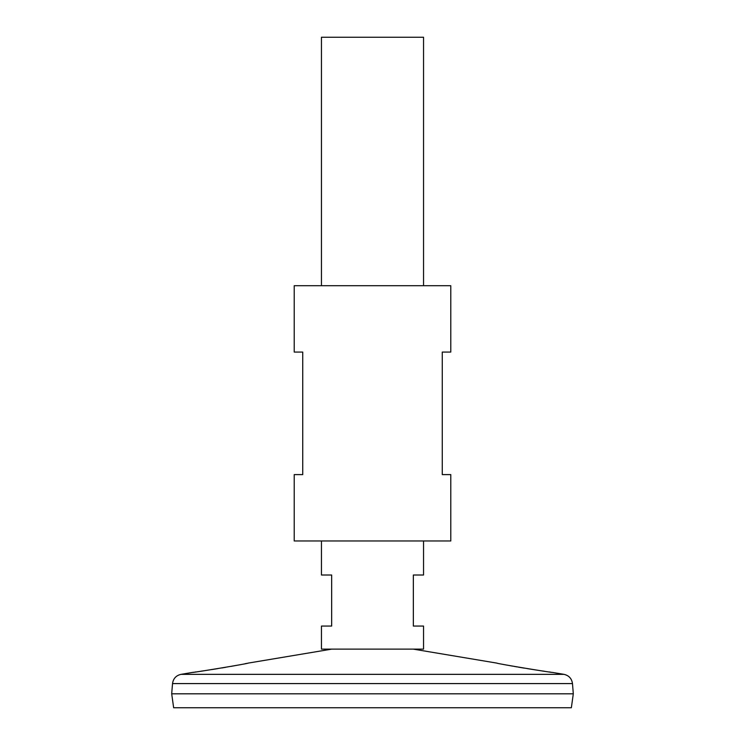 <?xml version="1.0" encoding="UTF-8"?>
<svg xmlns="http://www.w3.org/2000/svg" width="745" height="745" viewBox="0 0 745 745"><rect width="100%" height="100%" fill="white"/><g stroke="black" fill="none" stroke-linecap="round" stroke-linejoin="round"><path stroke-width="1.12" d="M450.781 285.708L294.219 285.708L294.219 352.078L302.731 352.078L302.731 474.602L294.219 474.602L294.219 540.972L450.781 540.972L450.781 474.602L442.269 474.602L442.269 352.078L450.781 352.078L450.781 285.708M200.759 671.236L203.441 670.835M211.729 669.578L217.847 668.6M221.805 667.958L225.716 667.296M230.801 666.412L236.901 665.304M245.124 663.721L246.8 663.385M331.758 649.118L248.001 663.134C249.817 663.395 190.953 673.07 192.61 672.409L192.797 672.381M192.964 672.353L193.784 672.241M194.734 672.111L195.907 671.943M413.242 649.118L496.999 663.134C495.202 663.395 554.038 673.07 552.39 672.409L563.984 674.346L181.016 674.346L192.61 672.409M550.862 672.195L549.121 671.943M544.688 671.301L542.313 670.947M538.477 670.379L527.386 668.638M524.163 668.116L518.362 667.138M516.974 666.896L514.45 666.458M512.811 666.17L509.608 665.583M172.523 683.584L572.477 683.584L573.305 693.8L171.695 693.8L172.523 683.584C173.25 678.574 176.081 675.491 181.016 674.346M573.305 693.828L171.695 693.828L173.65 707.75L571.35 707.75L573.305 693.828M423.551 540.972L423.551 575.01L413.345 575.01L413.345 626.061L423.551 626.061L423.551 649.118L321.449 649.118L321.449 626.061L331.655 626.061L331.655 575.01L321.449 575.01L321.449 540.972M423.551 285.708L423.551 37.25L321.449 37.25L321.449 285.708M572.477 683.584C571.75 678.574 568.919 675.491 563.984 674.346"/></g></svg>
